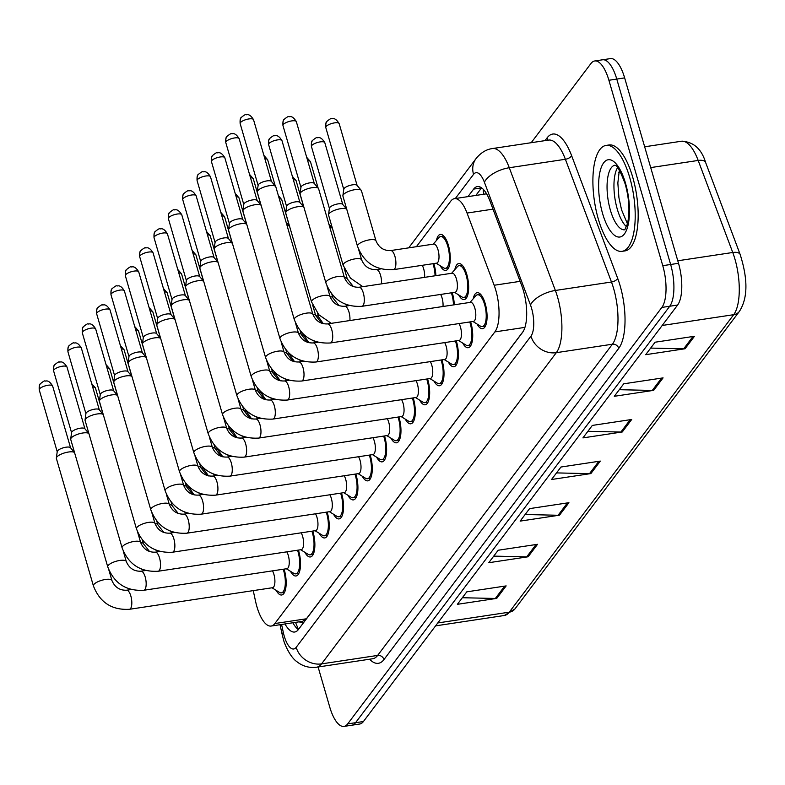<?xml version="1.0" encoding="UTF-8"?>
<svg xmlns="http://www.w3.org/2000/svg" width="785" height="785" viewBox="0 0 785 785"><rect width="100%" height="100%" fill="white"/><g stroke="black" fill="none" stroke-linecap="round" stroke-linejoin="round"><path stroke-width="1.18" d="M433.82 263.564A18.212 6.731 81.4 0 1 434.056 264.368A18.212 6.731 81.4 0 1 435.881 275.663M436.431 240.495A18.212 6.731 81.4 0 1 440.356 234.411A18.212 6.731 81.4 0 1 448.412 245.342A18.212 6.731 81.4 0 1 445.792 270.423A18.212 6.731 81.4 0 1 440.238 265.772M452.219 292.697A18.212 6.731 81.4 0 1 452.464 293.502A18.212 6.731 81.4 0 1 454.279 304.796M454.829 269.628A18.212 6.731 81.4 0 1 458.764 263.544A18.212 6.731 81.4 0 1 466.81 274.475A18.212 6.731 81.4 0 1 464.19 299.556A18.212 6.731 81.4 0 1 458.636 294.895M298.418 550.089A18.212 6.731 81.4 0 1 298.663 550.893A18.212 6.731 81.4 0 1 296.043 575.974A18.212 6.731 81.4 0 1 290.489 571.313M312.773 531.072A18.212 6.731 81.4 0 1 313.019 531.877A18.212 6.731 81.4 0 1 310.399 556.948A18.212 6.731 81.4 0 1 304.845 552.297M327.119 512.046A18.212 6.731 81.4 0 1 327.365 512.85A18.212 6.731 81.4 0 1 324.745 537.931A18.212 6.731 81.4 0 1 319.191 533.27M341.475 493.029A18.212 6.731 81.4 0 1 341.71 493.824A18.212 6.731 81.4 0 1 339.091 518.905A18.212 6.731 81.4 0 1 333.537 514.254M355.821 474.003A18.212 6.731 81.4 0 1 356.066 474.807A18.212 6.731 81.4 0 1 353.446 499.888A18.212 6.731 81.4 0 1 347.892 495.227M370.177 454.976A18.212 6.731 81.4 0 1 370.412 455.781A18.212 6.731 81.4 0 1 367.792 480.862A18.212 6.731 81.4 0 1 362.238 476.21M384.522 435.96A18.212 6.731 81.4 0 1 384.768 436.764A18.212 6.731 81.4 0 1 382.148 461.845A18.212 6.731 81.4 0 1 376.594 457.184M398.868 416.933A18.212 6.731 81.4 0 1 399.114 417.738A18.212 6.731 81.4 0 1 396.494 442.818A18.212 6.731 81.4 0 1 390.94 438.167M413.224 397.916A18.212 6.731 81.4 0 1 413.459 398.721A18.212 6.731 81.4 0 1 410.84 423.792A18.212 6.731 81.4 0 1 405.286 419.141M427.57 378.89A18.212 6.731 81.4 0 1 427.815 379.695A18.212 6.731 81.4 0 1 425.195 404.775A18.212 6.731 81.4 0 1 419.641 400.114M441.926 359.873A18.212 6.731 81.4 0 1 442.161 360.678A18.212 6.731 81.4 0 1 439.541 385.749A18.212 6.731 81.4 0 1 433.987 381.098M456.271 340.847A18.212 6.731 81.4 0 1 456.517 341.652A18.212 6.731 81.4 0 1 453.897 366.732A18.212 6.731 81.4 0 1 448.343 362.071M470.617 321.83A18.212 6.731 81.4 0 1 470.863 322.625A18.212 6.731 81.4 0 1 468.243 347.706A18.212 6.731 81.4 0 1 462.689 343.055M473.227 298.761A18.212 6.731 81.4 0 1 477.162 292.677A18.212 6.731 81.4 0 1 485.218 303.609A18.212 6.731 81.4 0 1 482.598 328.689A18.212 6.731 81.4 0 1 477.045 324.028M284.072 569.115A18.212 6.731 81.4 0 1 284.317 569.92A18.212 6.731 81.4 0 1 281.697 594.991A18.212 6.731 81.4 0 1 276.143 590.34M253.241 590.624L255.596 601.477A32.136 11.883 -98.6 0 0 256.93 606.756A32.136 11.883 -98.6 0 0 271.139 626.047A32.136 11.883 -98.6 0 0 274.848 623.545L494.864 331.908A32.136 11.883 -98.6 0 0 494.158 285.259L467.046 213.059A32.136 11.883 -98.6 0 0 454.456 198.664A32.136 11.883 -98.6 0 0 450.747 201.166L416.393 246.696M523.252 331.349L306.405 618.786L302.627 621.298L271.139 626.047M531.209 142.703L590.977 63.477A32.136 11.883 81.4 0 1 594.696 60.975A32.136 11.883 81.4 0 1 608.905 80.266L662.766 265.673L670.635 264.486A32.136 11.883 81.4 0 1 669.733 306.238L355.546 722.71A32.136 11.883 81.4 0 1 351.837 725.212A32.136 11.883 81.4 0 0 355.546 722.71L669.733 306.238A32.136 11.883 81.4 0 0 670.635 264.486L616.774 79.079L670.635 264.486L678.515 263.299A32.136 11.883 81.4 0 1 677.602 305.051L363.426 721.523A32.136 11.883 81.4 0 1 359.707 724.025L343.967 726.4A32.136 11.883 81.4 0 1 329.759 707.108L318.102 666.985M594.696 60.975L602.566 59.788A32.136 11.883 81.4 0 1 616.774 79.079A32.136 11.883 81.4 0 0 602.566 59.788L610.436 58.6A32.136 11.883 81.4 0 1 624.644 77.892L678.515 263.299M694.47 336.274L655.102 342.211L645.692 354.692L685.05 348.756L694.47 336.274M650.677 348.089L683.657 348.844A8.566 7.487 37 0 0 685.05 348.756M663.08 377.879L623.722 383.816L614.302 396.297L653.669 390.361L663.08 377.879M619.286 389.694L652.266 390.449A8.566 7.487 37 0 0 653.669 390.361M631.699 419.484L592.332 425.421L582.921 437.902L622.279 431.966L631.699 419.484M587.896 431.299L620.876 432.054A8.566 7.487 37 0 0 622.279 431.966M506.148 585.904L466.79 591.841L457.37 604.322L496.738 598.386L506.148 585.904M462.355 597.728L495.335 598.474A8.566 7.487 37 0 0 496.738 598.386M537.539 544.299L498.171 550.236L488.761 562.717L528.119 556.781L537.539 544.299M493.736 556.114L526.715 556.869A8.566 7.487 37 0 0 528.119 556.781M568.929 502.694L529.561 508.631L520.141 521.112L559.509 515.176L568.929 502.694M525.126 514.509L558.106 515.264A8.566 7.487 37 0 0 559.509 515.176M600.309 461.089L560.951 467.026L551.531 479.507L590.899 473.571L600.309 461.089M556.516 472.904L589.496 473.659A8.566 7.487 37 0 0 590.899 473.571M284.984 623.957A32.136 11.883 -98.6 0 0 294.699 632.023A32.136 11.883 -98.6 0 0 298.408 629.521L522.506 332.467A32.136 11.883 -98.6 0 0 521.799 285.818L489.948 200.989A32.136 11.883 -98.6 0 0 477.358 186.585A32.136 11.883 -98.6 0 0 473.649 189.087L467.958 196.623M298.359 629.599A32.136 11.883 81.4 0 1 292.854 622.77M662.766 265.673A32.136 11.883 81.4 0 1 661.853 307.426L347.676 723.898A32.136 11.883 81.4 0 1 343.967 726.4M475.838 195.436L481.519 187.9A32.136 11.883 81.4 0 1 481.578 187.831M272.474 570.862A9.636 3.562 81.4 0 1 273.926 574.434A9.636 3.562 81.4 0 1 272.542 587.71L129.456 609.288A9.636 3.562 81.4 0 0 130.742 608.287A9.636 3.562 81.4 0 0 130.84 596.011A9.636 3.562 81.4 0 0 126.581 590.222C119.693 590.487 114.806 587.249 111.921 580.517L108.909 570.136M283.208 569.243A16.063 5.937 81.4 0 1 283.689 570.744A16.063 5.937 81.4 0 1 281.373 592.881A16.063 5.937 81.4 0 1 279.509 592.42L272.002 587.788M111.921 580.517A9.636 3.052 -16.2 0 0 103.963 579.742A9.636 3.052 -16.2 0 0 94.004 584.305A9.636 3.052 -16.2 0 0 93.807 584.54A9.636 3.052 -16.2 0 0 93.405 585.895L56.383 458.46A9.636 3.052 -16.2 0 1 56.353 458.028A9.636 3.052 -16.2 0 1 56.785 457.105A9.636 3.052 -16.2 0 1 68.462 452.023A9.636 3.052 -16.2 0 1 74.546 452.552M57.256 451.856A6.967 2.198 -16.2 0 1 57.236 451.542A6.967 2.198 -16.2 0 1 57.54 450.875A6.967 2.198 -16.2 0 1 65.979 447.205A6.967 2.198 -16.2 0 1 70.473 447.695L74.526 452.503M286.819 551.835A9.636 3.562 81.4 0 1 288.281 555.407A9.636 3.562 81.4 0 1 286.898 568.683L143.802 590.271A9.636 3.562 81.4 0 0 145.088 589.26A9.636 3.562 81.4 0 0 145.196 576.995A9.636 3.562 81.4 0 0 140.927 571.205C134.049 571.47 129.162 568.232 126.267 561.501L123.255 551.119M297.564 550.216A16.063 5.937 81.4 0 1 298.035 551.727A16.063 5.937 81.4 0 1 295.729 573.855A16.063 5.937 81.4 0 1 293.865 573.393L286.358 568.772M126.267 561.501A9.636 3.052 -16.2 0 0 118.309 560.716A9.636 3.052 -16.2 0 0 108.35 565.288A9.636 3.052 -16.2 0 0 108.153 565.524A9.636 3.052 -16.2 0 0 107.761 566.878L70.728 439.433A9.636 3.052 -16.2 0 1 70.699 439.001A9.636 3.052 -16.2 0 1 71.131 438.079A9.636 3.052 -16.2 0 1 82.817 432.996A9.636 3.052 -16.2 0 1 88.891 433.526M71.602 432.829A6.967 2.198 -16.2 0 1 71.582 432.515A6.967 2.198 -16.2 0 1 71.896 431.858A6.967 2.198 -16.2 0 1 80.325 428.188A6.967 2.198 -16.2 0 1 84.819 428.669L88.882 433.487M301.165 532.819A9.636 3.562 81.4 0 1 302.627 536.39A9.636 3.562 81.4 0 1 301.244 549.667L158.158 571.244A9.636 3.562 81.4 0 0 159.443 570.244A9.636 3.562 81.4 0 0 159.541 557.968A9.636 3.562 81.4 0 0 155.283 552.179C148.394 552.444 143.508 549.206 140.623 542.474L137.611 532.093M311.91 531.2A16.063 5.937 81.4 0 1 312.391 532.701A16.063 5.937 81.4 0 1 310.075 554.828A16.063 5.937 81.4 0 1 308.211 554.377L300.704 549.745M97.163 413.98A9.636 3.052 -16.2 0 1 103.237 414.5L99.175 409.652A6.967 2.198 -16.2 0 0 94.681 409.162A6.967 2.198 -16.2 0 0 86.242 412.832A6.967 2.198 -16.2 0 0 85.928 413.499L85.055 419.975A9.636 3.052 -16.2 0 1 85.487 419.062A9.636 3.052 -16.2 0 1 97.163 413.98M140.623 542.474A9.636 3.052 -16.2 0 0 132.665 541.699A9.636 3.052 -16.2 0 0 122.705 546.262A9.636 3.052 -16.2 0 0 122.509 546.497A9.636 3.052 -16.2 0 0 122.107 547.851L85.084 420.417A9.636 3.052 -16.2 0 1 85.055 419.975M315.521 513.792A9.636 3.562 81.4 0 1 316.983 517.364A9.636 3.562 81.4 0 1 315.59 530.64L172.504 552.218A9.636 3.562 81.4 0 0 173.789 551.217A9.636 3.562 81.4 0 0 173.887 538.942A9.636 3.562 81.4 0 0 169.629 533.162C162.75 533.427 157.863 530.189 154.969 523.458L151.956 513.066M326.266 512.173A16.063 5.937 81.4 0 1 326.737 513.684A16.063 5.937 81.4 0 1 324.421 535.812A16.063 5.937 81.4 0 1 322.566 535.35L315.06 530.729M154.969 523.458A9.636 3.052 -16.2 0 0 147.011 522.673A9.636 3.052 -16.2 0 0 137.051 527.245A9.636 3.052 -16.2 0 0 136.855 527.481A9.636 3.052 -16.2 0 0 136.453 528.835L99.43 401.39A9.636 3.052 -16.2 0 1 99.401 400.958A9.636 3.052 -16.2 0 1 99.832 400.036A9.636 3.052 -16.2 0 1 111.509 394.953A9.636 3.052 -16.2 0 1 117.593 395.483M100.303 394.786A6.967 2.198 -16.2 0 1 100.284 394.472A6.967 2.198 -16.2 0 1 100.588 393.815A6.967 2.198 -16.2 0 1 109.027 390.145A6.967 2.198 -16.2 0 1 113.521 390.626L117.583 395.444M329.867 494.776A9.636 3.562 81.4 0 1 331.329 498.347A9.636 3.562 81.4 0 1 329.945 511.624L186.85 533.201A9.636 3.562 81.4 0 0 188.145 532.201A9.636 3.562 81.4 0 0 188.243 519.925A9.636 3.562 81.4 0 0 183.975 514.136C177.096 514.401 172.209 511.163 169.325 504.431L166.302 494.05M340.611 493.157A16.063 5.937 81.4 0 1 341.082 494.658A16.063 5.937 81.4 0 1 338.777 516.785A16.063 5.937 81.4 0 1 336.912 516.324L329.406 511.702M169.325 504.431A9.636 3.052 -16.2 0 0 161.357 503.656A9.636 3.052 -16.2 0 0 151.407 508.219A9.636 3.052 -16.2 0 0 151.211 508.454A9.636 3.052 -16.2 0 0 150.808 509.808L113.786 382.364A9.636 3.052 -16.2 0 1 113.756 381.932A9.636 3.052 -16.2 0 1 114.178 381.019A9.636 3.052 -16.2 0 1 125.865 375.936A9.636 3.052 -16.2 0 1 131.939 376.457M114.649 375.77A6.967 2.198 -16.2 0 1 114.63 375.456A6.967 2.198 -16.2 0 1 114.944 374.788A6.967 2.198 -16.2 0 1 123.382 371.119A6.967 2.198 -16.2 0 1 127.876 371.609L131.929 376.417M629.747 177.577A53.557 19.802 81.4 0 1 622.034 251.337A53.557 19.802 81.4 0 1 598.356 219.182A53.557 19.802 81.4 0 1 606.059 145.421A53.557 19.802 81.4 0 1 629.747 177.577M606.059 145.421L609.013 144.98A53.557 19.802 81.4 0 1 632.7 177.135A53.557 19.802 81.4 0 1 624.988 250.896L622.034 251.337M344.222 475.749A9.636 3.562 81.4 0 1 345.685 479.321A9.636 3.562 81.4 0 1 344.291 492.597L201.205 514.175A9.636 3.562 81.4 0 0 202.491 513.174A9.636 3.562 81.4 0 0 202.589 500.899A9.636 3.562 81.4 0 0 198.33 495.109C191.442 495.374 186.555 492.146 183.67 485.405L180.658 475.023M354.967 474.13A16.063 5.937 81.4 0 1 355.438 475.641A16.063 5.937 81.4 0 1 353.122 497.768A16.063 5.937 81.4 0 1 351.258 497.307L343.751 492.676M140.211 356.91A9.636 3.052 -16.2 0 1 146.295 357.44L142.222 352.583A6.967 2.198 -16.2 0 0 137.728 352.102A6.967 2.198 -16.2 0 0 129.289 355.762A6.967 2.198 -16.2 0 0 128.985 356.429L128.102 362.915A9.636 3.052 -16.2 0 1 128.534 361.993A9.636 3.052 -16.2 0 1 140.211 356.91M183.67 485.405A9.636 3.052 -16.2 0 0 175.712 484.63A9.636 3.052 -16.2 0 0 165.753 489.192A9.636 3.052 -16.2 0 0 165.556 489.438A9.636 3.052 -16.2 0 0 165.154 490.792L128.132 363.347A9.636 3.052 -16.2 0 1 128.102 362.915M358.568 456.733A9.636 3.562 81.4 0 1 360.03 460.304A9.636 3.562 81.4 0 1 358.647 473.581L215.551 495.158A9.636 3.562 81.4 0 0 216.837 494.158A9.636 3.562 81.4 0 0 216.945 481.882A9.636 3.562 81.4 0 0 212.676 476.093C205.798 476.358 200.911 473.12 198.026 466.388L195.004 456.007M369.313 455.114A16.063 5.937 81.4 0 1 369.784 456.615A16.063 5.937 81.4 0 1 367.478 478.742A16.063 5.937 81.4 0 1 365.614 478.281L358.107 473.659M198.026 466.388A9.636 3.052 -16.2 0 0 190.058 465.613A9.636 3.052 -16.2 0 0 180.099 470.176A9.636 3.052 -16.2 0 0 179.912 470.411A9.636 3.052 -16.2 0 0 179.51 471.765L142.477 344.321A9.636 3.052 -16.2 0 1 142.458 343.889A9.636 3.052 -16.2 0 1 142.88 342.966A9.636 3.052 -16.2 0 1 154.566 337.893A9.636 3.052 -16.2 0 1 160.64 338.413M143.351 337.727A6.967 2.198 -16.2 0 1 143.331 337.413A6.967 2.198 -16.2 0 1 143.645 336.745A6.967 2.198 -16.2 0 1 152.074 333.075A6.967 2.198 -16.2 0 1 156.578 333.566L160.631 338.374M372.924 437.706A9.636 3.562 81.4 0 1 374.376 441.278A9.636 3.562 81.4 0 1 372.993 454.554L229.907 476.132A9.636 3.562 81.4 0 0 231.192 475.131A9.636 3.562 81.4 0 0 231.29 462.856A9.636 3.562 81.4 0 0 227.032 457.066C220.143 457.331 215.257 454.103 212.372 447.362L209.359 436.98M383.659 436.087A16.063 5.937 81.4 0 1 384.14 437.598A16.063 5.937 81.4 0 1 381.824 459.725A16.063 5.937 81.4 0 1 379.96 459.264L372.453 454.633M212.372 447.362A9.636 3.052 -16.2 0 0 204.414 446.587A9.636 3.052 -16.2 0 0 194.454 451.149A9.636 3.052 -16.2 0 0 194.258 451.395A9.636 3.052 -16.2 0 0 193.856 452.749L156.833 325.304A9.636 3.052 -16.2 0 1 156.804 324.872A9.636 3.052 -16.2 0 1 157.236 323.95A9.636 3.052 -16.2 0 1 168.912 318.867A9.636 3.052 -16.2 0 1 174.996 319.397M157.707 318.7A6.967 2.198 -16.2 0 1 157.677 318.386A6.967 2.198 -16.2 0 1 157.991 317.719A6.967 2.198 -16.2 0 1 166.43 314.049A6.967 2.198 -16.2 0 1 170.924 314.54L174.976 319.358M387.27 418.69A9.636 3.562 81.4 0 1 388.732 422.251A9.636 3.562 81.4 0 1 387.339 435.538L244.253 457.115A9.636 3.562 81.4 0 0 245.538 456.114A9.636 3.562 81.4 0 0 245.646 443.839A9.636 3.562 81.4 0 0 241.378 438.05C234.499 438.315 229.612 435.076 226.718 428.345L223.705 417.963M398.015 417.07A16.063 5.937 81.4 0 1 398.486 418.572A16.063 5.937 81.4 0 1 396.17 440.699A16.063 5.937 81.4 0 1 394.315 440.238L386.809 435.616M226.718 428.345A9.636 3.052 -16.2 0 0 218.76 427.57A9.636 3.052 -16.2 0 0 208.8 432.133A9.636 3.052 -16.2 0 0 208.604 432.368A9.636 3.052 -16.2 0 0 208.211 433.722L171.179 306.278A9.636 3.052 -16.2 0 1 171.15 305.846A9.636 3.052 -16.2 0 1 171.581 304.923A9.636 3.052 -16.2 0 1 183.268 299.85A9.636 3.052 -16.2 0 1 189.342 300.37M172.052 299.674A6.967 2.198 -16.2 0 1 172.033 299.37A6.967 2.198 -16.2 0 1 172.337 298.702A6.967 2.198 -16.2 0 1 180.776 295.032A6.967 2.198 -16.2 0 1 185.27 295.523L189.332 300.331M401.616 399.663A9.636 3.562 81.4 0 1 403.078 403.235A9.636 3.562 81.4 0 1 401.694 416.511L258.608 438.089A9.636 3.562 81.4 0 0 259.894 437.088A9.636 3.562 81.4 0 0 259.992 424.813A9.636 3.562 81.4 0 0 255.733 419.023C248.845 419.288 243.958 416.06 241.073 409.319L238.051 398.937M412.361 398.044A16.063 5.937 81.4 0 1 412.832 399.545A16.063 5.937 81.4 0 1 410.526 421.682A16.063 5.937 81.4 0 1 408.661 421.221L401.155 416.59M241.073 409.319A9.636 3.052 -16.2 0 0 233.116 408.543A9.636 3.052 -16.2 0 0 223.156 413.106A9.636 3.052 -16.2 0 0 222.96 413.342A9.636 3.052 -16.2 0 0 222.557 414.696L185.535 287.261A9.636 3.052 -16.2 0 1 185.505 286.829A9.636 3.052 -16.2 0 1 185.937 285.907A9.636 3.052 -16.2 0 1 197.614 280.824A9.636 3.052 -16.2 0 1 203.688 281.354M186.398 280.657A6.967 2.198 -16.2 0 1 186.379 280.343A6.967 2.198 -16.2 0 1 186.693 279.676A6.967 2.198 -16.2 0 1 195.131 276.006A6.967 2.198 -16.2 0 1 199.625 276.497L203.678 281.315M415.971 380.647A9.636 3.562 81.4 0 1 417.434 384.208A9.636 3.562 81.4 0 1 416.04 397.485L272.954 419.072A9.636 3.562 81.4 0 0 274.24 418.062A9.636 3.562 81.4 0 0 274.338 405.796A9.636 3.562 81.4 0 0 270.079 400.007C263.191 400.272 258.314 397.033 255.419 390.302L252.407 379.92M426.716 379.018A16.063 5.937 81.4 0 1 427.187 380.529A16.063 5.937 81.4 0 1 424.871 402.656A16.063 5.937 81.4 0 1 423.007 402.195L415.5 397.573M255.419 390.302A9.636 3.052 -16.2 0 0 247.461 389.517A9.636 3.052 -16.2 0 0 237.502 394.09A9.636 3.052 -16.2 0 0 237.305 394.325A9.636 3.052 -16.2 0 0 236.903 395.679L199.881 268.235A9.636 3.052 -16.2 0 1 199.851 267.803A9.636 3.052 -16.2 0 1 200.283 266.88A9.636 3.052 -16.2 0 1 211.96 261.798A9.636 3.052 -16.2 0 1 218.044 262.327M200.754 261.631A6.967 2.198 -16.2 0 1 200.734 261.326A6.967 2.198 -16.2 0 1 201.038 260.659A6.967 2.198 -16.2 0 1 209.477 256.989A6.967 2.198 -16.2 0 1 213.971 257.47L218.034 262.288M430.317 361.62A9.636 3.562 81.4 0 1 431.779 365.192A9.636 3.562 81.4 0 1 430.396 378.468L287.3 400.046A9.636 3.562 81.4 0 0 288.586 399.045A9.636 3.562 81.4 0 0 288.694 386.769A9.636 3.562 81.4 0 0 284.425 380.98C277.547 381.245 272.66 378.007 269.775 371.276L266.753 360.894M441.062 360.001A16.063 5.937 81.4 0 1 441.533 361.502A16.063 5.937 81.4 0 1 439.227 383.629A16.063 5.937 81.4 0 1 437.363 383.178L429.856 378.547M269.775 371.276A9.636 3.052 -16.2 0 0 261.807 370.5A9.636 3.052 -16.2 0 0 251.848 375.063A9.636 3.052 -16.2 0 0 251.661 375.299A9.636 3.052 -16.2 0 0 251.259 376.653L214.236 249.218A9.636 3.052 -16.2 0 1 214.207 248.786A9.636 3.052 -16.2 0 1 214.629 247.864A9.636 3.052 -16.2 0 1 226.315 242.781A9.636 3.052 -16.2 0 1 232.389 243.301M215.1 242.614A6.967 2.198 -16.2 0 1 215.08 242.3A6.967 2.198 -16.2 0 1 215.394 241.633A6.967 2.198 -16.2 0 1 223.833 237.963A6.967 2.198 -16.2 0 1 228.327 238.454L232.38 243.262M444.673 342.594A9.636 3.562 81.4 0 1 446.135 346.165A9.636 3.562 81.4 0 1 444.742 359.442L301.656 381.029A9.636 3.562 81.4 0 0 302.941 380.018A9.636 3.562 81.4 0 0 303.039 367.743A9.636 3.562 81.4 0 0 298.781 361.963C291.892 362.228 287.006 358.99 284.121 352.259L281.108 341.867M455.408 340.975A16.063 5.937 81.4 0 1 455.889 342.486A16.063 5.937 81.4 0 1 453.573 364.613A16.063 5.937 81.4 0 1 451.709 364.152L444.202 359.53M240.661 223.754A9.636 3.052 -16.2 0 1 246.745 224.284L242.673 219.427A6.967 2.198 -16.2 0 0 238.179 218.946A6.967 2.198 -16.2 0 0 229.74 222.616A6.967 2.198 -16.2 0 0 229.436 223.274L228.553 229.76A9.636 3.052 -16.2 0 1 228.984 228.837A9.636 3.052 -16.2 0 1 240.661 223.754M284.121 352.259A9.636 3.052 -16.2 0 0 276.163 351.474A9.636 3.052 -16.2 0 0 266.203 356.047A9.636 3.052 -16.2 0 0 266.007 356.282A9.636 3.052 -16.2 0 0 265.605 357.636L228.582 230.191A9.636 3.052 -16.2 0 1 228.553 229.76M459.019 323.577A9.636 3.562 81.4 0 1 460.481 327.149A9.636 3.562 81.4 0 1 459.097 340.425L316.002 362.003A9.636 3.562 81.4 0 0 317.287 361.002A9.636 3.562 81.4 0 0 317.395 348.726A9.636 3.562 81.4 0 0 313.127 342.937C306.248 343.202 301.361 339.964 298.477 333.233L295.454 322.851M469.764 321.958A16.063 5.937 81.4 0 1 470.235 323.459A16.063 5.937 81.4 0 1 467.929 345.586A16.063 5.937 81.4 0 1 466.064 345.135L458.558 340.504M298.477 333.233A9.636 3.052 -16.2 0 0 290.509 332.457A9.636 3.052 -16.2 0 0 280.549 337.02A9.636 3.052 -16.2 0 0 280.353 337.256A9.636 3.052 -16.2 0 0 279.96 338.61L242.928 211.175A9.636 3.052 -16.2 0 1 242.899 210.733A9.636 3.052 -16.2 0 1 243.33 209.821A9.636 3.052 -16.2 0 1 255.017 204.738A9.636 3.052 -16.2 0 1 261.091 205.258M243.801 204.571A6.967 2.198 -16.2 0 1 243.782 204.257A6.967 2.198 -16.2 0 1 244.096 203.59A6.967 2.198 -16.2 0 1 252.525 199.92A6.967 2.198 -16.2 0 1 257.029 200.411L261.081 205.219M327.482 323.92L470.568 302.333A9.636 3.562 81.4 0 1 474.827 308.122A9.636 3.562 81.4 0 1 473.443 321.399L330.357 342.976A9.636 3.562 81.4 0 0 331.643 341.975A9.636 3.562 81.4 0 0 331.741 329.7A9.636 3.562 81.4 0 0 327.482 323.92C320.594 324.176 315.707 320.947 312.822 314.206L275.8 186.771A9.636 3.052 -16.2 0 0 275.584 186.388A9.636 3.052 -16.2 0 0 269.363 185.711A9.636 3.052 -16.2 0 0 257.686 190.794A9.636 3.052 -16.2 0 0 257.254 191.717A9.636 3.052 -16.2 0 0 257.284 192.148L294.306 319.593A9.636 3.052 -16.2 0 1 294.709 318.239A9.636 3.052 -16.2 0 1 294.905 317.994A9.636 3.052 -16.2 0 1 304.865 313.431A9.636 3.052 -16.2 0 1 312.822 314.206M470.029 302.421L475.838 295.778A16.063 5.937 81.4 0 1 477.486 294.797A16.063 5.937 81.4 0 1 484.59 304.443A16.063 5.937 81.4 0 1 482.275 326.57A16.063 5.937 81.4 0 1 480.41 326.109L472.904 321.477M258.147 185.545A6.967 2.198 -16.2 0 1 258.128 185.231A6.967 2.198 -16.2 0 1 258.442 184.573A6.967 2.198 -16.2 0 1 266.88 180.903A6.967 2.198 -16.2 0 1 271.375 181.384L275.584 186.388M287.055 225.521A9.636 3.052 -16.2 0 1 289.557 226.257M440.62 294.444A9.636 3.562 81.4 0 1 442.083 298.015A9.636 3.562 81.4 0 1 442.995 306.493M327.051 286.182L330.063 296.563A9.636 3.052 -16.2 0 0 323.626 295.503A9.636 3.052 -16.2 0 0 312.145 300.351A9.636 3.052 -16.2 0 0 311.547 301.94L285.75 213.137A9.636 3.052 -16.2 0 1 285.72 212.706A9.636 3.052 -16.2 0 1 297.829 206.71A9.636 3.052 -16.2 0 1 303.913 207.23M451.365 292.825A16.063 5.937 81.4 0 1 451.836 294.326A16.063 5.937 81.4 0 1 453.465 304.914M286.623 206.543A6.967 2.198 -16.2 0 1 286.603 206.229A6.967 2.198 -16.2 0 1 286.908 205.562A6.967 2.198 -16.2 0 1 295.346 201.892A6.967 2.198 -16.2 0 1 299.841 202.383L303.893 207.191M359.069 287.241L452.17 273.2A9.636 3.562 81.4 0 1 456.428 278.989A9.636 3.562 81.4 0 1 455.045 292.265L361.944 306.307A9.636 3.562 81.4 0 0 363.229 305.306A9.636 3.562 81.4 0 0 363.327 293.031A9.636 3.562 81.4 0 0 359.069 287.241C352.19 287.506 347.304 284.278 344.409 277.537L318.612 188.743A9.636 3.052 -16.2 0 0 318.406 188.361A9.636 3.052 -16.2 0 0 312.185 187.684A9.636 3.052 -16.2 0 0 300.066 193.689A9.636 3.052 -16.2 0 0 300.096 194.121L325.903 282.914A9.636 3.052 -16.2 0 1 326.491 281.324A9.636 3.052 -16.2 0 1 337.982 276.487A9.636 3.052 -16.2 0 1 344.409 277.537M451.63 273.288L457.439 266.655A16.063 5.937 81.4 0 1 459.078 265.664A16.063 5.937 81.4 0 1 466.182 275.309A16.063 5.937 81.4 0 1 463.876 297.436A16.063 5.937 81.4 0 1 462.012 296.975L454.505 292.354M300.969 187.517A6.967 2.198 -16.2 0 1 300.949 187.203A6.967 2.198 -16.2 0 1 301.263 186.536A6.967 2.198 -16.2 0 1 309.692 182.876A6.967 2.198 -16.2 0 1 314.196 183.356L318.406 188.361M329.877 227.493A9.636 3.052 -16.2 0 1 332.379 228.229M422.212 265.31A9.636 3.562 81.4 0 1 423.674 268.882A9.636 3.562 81.4 0 1 424.597 277.36M358.637 249.512L361.649 259.894A9.636 3.052 -16.2 0 0 355.222 258.834A9.636 3.052 -16.2 0 0 343.732 263.682A9.636 3.052 -16.2 0 0 343.143 265.271L328.572 215.11A9.636 3.052 -16.2 0 1 328.542 214.678A9.636 3.052 -16.2 0 1 340.651 208.682A9.636 3.052 -16.2 0 1 346.725 209.202M432.957 263.691A16.063 5.937 81.4 0 1 433.438 265.202A16.063 5.937 81.4 0 1 435.057 275.78M329.435 208.516A6.967 2.198 -16.2 0 1 329.415 208.202A6.967 2.198 -16.2 0 1 329.729 207.534A6.967 2.198 -16.2 0 1 338.168 203.864A6.967 2.198 -16.2 0 1 342.662 204.355L346.715 209.163M390.665 250.572L433.762 244.076A9.636 3.562 81.4 0 1 438.03 249.865A9.636 3.562 81.4 0 1 436.637 263.142L393.54 269.638A9.636 3.562 81.4 0 0 394.826 268.637A9.636 3.562 81.4 0 0 394.924 256.361A9.636 3.562 81.4 0 0 390.665 250.572C383.777 250.837 378.89 247.599 376.005 240.867L361.434 190.716A9.636 3.052 -16.2 0 0 361.228 190.333A9.636 3.052 -16.2 0 0 354.997 189.656A9.636 3.052 -16.2 0 0 342.888 195.661A9.636 3.052 -16.2 0 0 342.917 196.093L357.489 246.245A9.636 3.052 -16.2 0 1 358.088 244.655A9.636 3.052 -16.2 0 1 369.568 239.817A9.636 3.052 -16.2 0 1 376.005 240.867M433.222 244.155L439.031 237.521A16.063 5.937 81.4 0 1 440.679 236.53A16.063 5.937 81.4 0 1 447.784 246.176A16.063 5.937 81.4 0 1 445.468 268.303A16.063 5.937 81.4 0 1 443.613 267.842L436.097 263.22M343.791 189.489A6.967 2.198 -16.2 0 1 343.771 189.175A6.967 2.198 -16.2 0 1 344.075 188.508A6.967 2.198 -16.2 0 1 352.514 184.838A6.967 2.198 -16.2 0 1 357.008 185.329L361.228 190.333M299.36 621.789A10.715 3.964 -98.6 0 0 302.235 621.543A32.136 28.074 37 0 0 302.902 623.584M483.177 189.205A32.136 28.074 37 0 0 483.835 194.229M306.405 618.786L274.848 623.545M493.009 209.144L467.046 213.059M520.121 281.344L494.158 285.259M524.939 327.374L494.864 331.908M705.617 162.466L740.177 254.517A10.715 4.965 159.4 0 0 732.748 252.485L698.189 160.444A42.841 15.837 -98.6 0 0 681.4 141.241C693.381 141.683 701.456 148.757 705.617 162.466A10.715 4.965 159.4 0 0 698.189 160.444L650.706 167.597M740.177 254.517C746.201 273.7 749.606 295.454 739.411 311.38A10.715 9.361 -143 0 1 733.69 314.687A42.841 15.837 -98.6 0 0 732.748 252.485L677.779 260.777M437.785 622.956L509.279 612.172A10.715 9.361 37 0 0 514.999 608.866L504.323 615.499A42.841 15.837 -98.6 0 0 509.279 612.172L733.69 314.687L662.197 325.471M677.602 305.051L661.853 307.426M363.426 721.523L347.676 723.898M624.644 77.892L608.905 80.266M620.533 172.15L618.825 172.406M598.808 461.315L589.496 473.659M567.418 502.93L558.106 515.264M536.027 544.535L526.715 556.869M504.647 586.14L495.335 598.474M630.188 419.71L620.876 432.054M661.578 378.105L652.266 390.449M692.969 336.5L683.657 348.844M281.579 624.467L283.356 632.622A21.421 7.919 -98.6 0 0 284.248 636.135A21.421 7.919 -98.6 0 0 296.19 647.331L530.964 336.127A21.421 7.919 -98.6 0 0 531.573 308.289A21.421 7.919 -98.6 0 0 530.493 305.022L484.414 182.287A21.421 7.919 -98.6 0 0 473.541 174.358L455.31 198.536M484.414 182.287A21.421 9.92 159.4 0 1 509.288 167.735L555.368 290.47A42.841 15.837 81.4 0 1 557.536 296.995A42.841 15.837 81.4 0 1 556.32 352.671L321.546 663.884A42.841 15.837 81.4 0 1 316.59 667.221L372.689 658.752A42.841 15.837 -98.6 0 0 377.644 655.426L612.408 344.213A42.841 15.837 -98.6 0 0 613.625 288.537A42.841 15.837 -98.6 0 0 611.466 282.011L565.386 159.276A42.841 15.837 -98.6 0 0 548.597 140.083L492.509 148.542A42.841 15.837 81.4 0 1 509.288 167.735L565.386 159.276A5.358 2.483 -20.6 0 0 571.608 155.646L617.687 278.371A48.199 17.819 81.4 0 1 618.747 348.354L383.973 659.557A5.358 4.681 37 0 0 377.644 655.426L321.546 663.884A21.421 18.712 -143 0 1 296.19 647.331M617.687 278.371A5.358 2.483 -20.6 0 1 611.466 282.011L555.368 290.47A21.421 9.92 159.4 0 0 530.493 305.022M383.973 659.557A48.199 17.819 81.4 0 1 369.539 659.233M545.016 140.623L547.155 137.797A48.199 17.819 81.4 0 1 571.608 155.646M530.964 336.127A21.421 18.712 -143 0 0 556.32 352.671L612.408 344.213A5.358 4.681 37 0 1 618.747 348.354M547.214 140.289A5.358 4.681 37 0 0 547.155 137.797M473.541 174.358A21.421 18.712 -143 0 1 476.122 158.492L408.71 247.854M283.356 632.622A21.421 3.425 167.7 0 0 282.109 634.211L280.039 624.703M298.045 629.364L297.76 628.049M481.519 187.9L473.649 189.087M52.624 386.004C48.268 378.831 45.599 381.53 45.196 381.029C44.882 380.431 43.273 381.343 40.378 383.757C39.387 384.307 39.005 386.348 39.25 389.89A6.967 2.198 -16.2 0 1 39.535 388.909A6.967 2.198 -16.2 0 1 46.668 385.494A6.967 2.198 -16.2 0 1 52.624 386.004L70.581 447.823M40.378 383.757A6.967 6.084 37 0 0 39.535 388.909M140.652 542.582A9.636 3.052 -16.2 0 1 143.518 543.848L142.438 540.149M92.679 387.044A6.967 2.198 -16.2 0 1 95.436 387.976L103.08 414.294M186.594 486.896A9.636 3.052 -16.2 0 1 189.45 488.152L189.077 486.857M66.97 366.988C62.614 359.815 59.954 362.513 59.542 362.003C59.228 361.414 57.619 362.327 54.724 364.731C53.733 365.28 53.36 367.331 53.596 370.863A6.967 2.198 -16.2 0 1 53.89 369.892A6.967 2.198 -16.2 0 1 61.014 366.467A6.967 2.198 -16.2 0 1 66.97 366.988L84.927 428.796M54.724 364.731A6.967 6.084 37 0 0 53.89 369.892M81.326 347.961C76.969 340.788 74.3 343.487 73.898 342.976C73.574 342.388 71.975 343.3 69.08 345.714C68.089 346.263 67.706 348.304 67.952 351.847A6.967 2.198 -16.2 0 1 68.236 350.866A6.967 2.198 -16.2 0 1 75.36 347.441A6.967 2.198 -16.2 0 1 81.326 347.961L99.283 409.78M69.08 345.714A6.967 6.084 37 0 0 68.236 350.866M95.672 328.935C91.315 321.772 88.646 324.47 88.244 323.96C87.93 323.371 86.321 324.284 83.426 326.688C82.435 327.237 82.062 329.278 82.297 332.82A6.967 2.198 -16.2 0 1 82.592 331.849A6.967 2.198 -16.2 0 1 89.716 328.424A6.967 2.198 -16.2 0 1 95.672 328.935L113.629 390.753M83.426 326.688A6.967 6.084 37 0 0 82.592 331.849M110.018 309.918C105.671 302.745 103.002 305.443 102.599 304.933C102.276 304.345 100.676 305.257 97.782 307.671C96.781 308.22 96.408 310.261 96.653 313.804A6.967 2.198 -16.2 0 1 96.938 312.822A6.967 2.198 -16.2 0 1 104.062 309.398A6.967 2.198 -16.2 0 1 110.018 309.918L127.984 371.737M97.782 307.671A6.967 6.084 37 0 0 96.938 312.822M155.008 523.566A9.636 3.052 -16.2 0 1 157.863 524.822L156.784 521.132M107.025 368.028A6.967 2.198 -16.2 0 1 109.792 368.95L117.436 395.267M169.354 504.539A9.636 3.052 -16.2 0 1 172.209 505.805L171.14 502.106M121.381 349.001A6.967 2.198 -16.2 0 1 124.138 349.933L131.782 376.25M183.7 485.522A9.636 3.052 -16.2 0 1 186.565 486.778L185.486 483.079M135.726 329.985A6.967 2.198 -16.2 0 1 138.494 330.907L146.138 357.224M200.95 467.87A9.636 3.052 -16.2 0 1 203.806 469.136L203.423 467.831M215.296 448.843A9.636 3.052 -16.2 0 1 218.151 450.109L217.779 448.804M229.642 429.827A9.636 3.052 -16.2 0 1 232.507 431.093L232.124 429.787M243.998 410.8A9.636 3.052 -16.2 0 1 246.853 412.066L246.48 410.761M624.634 229.799A32.646 12.069 81.4 0 1 610.387 210.174A32.646 12.069 81.4 0 1 614.9 165.233M625.498 183.199A39.073 14.444 81.4 0 1 624.389 233.979A39.073 14.444 81.4 0 1 602.595 213.559A39.073 14.444 81.4 0 1 603.704 162.78A39.073 14.444 81.4 0 1 625.498 183.199M626.499 226.728A32.646 12.069 81.4 0 1 617.275 209.134A32.646 12.069 81.4 0 1 617.579 167.617M198.055 466.496A9.636 3.052 -16.2 0 1 200.911 467.762L199.841 464.063M150.082 310.958A6.967 2.198 -16.2 0 1 152.839 311.89L160.483 338.207M124.373 290.892C120.017 283.728 117.348 286.417 116.945 285.917C116.631 285.328 115.022 286.231 112.127 288.644C111.136 289.194 110.754 291.235 110.999 294.777A6.967 2.198 -16.2 0 1 111.293 293.806A6.967 2.198 -16.2 0 1 118.417 290.381A6.967 2.198 -16.2 0 1 124.373 290.892L142.33 352.71M112.127 288.644A6.967 6.084 37 0 0 111.293 293.806M138.719 271.875C134.363 264.702 131.703 267.4 131.301 266.89C130.977 266.301 129.368 267.214 126.473 269.618C125.482 270.168 125.109 272.218 125.355 275.761A6.967 2.198 -16.2 0 1 125.639 274.779A6.967 2.198 -16.2 0 1 132.763 271.355A6.967 2.198 -16.2 0 1 138.719 271.875L156.686 333.694M126.473 269.618A6.967 6.084 37 0 0 125.639 274.779M153.075 252.849C148.718 245.685 146.049 248.374 145.647 247.874C145.333 247.285 143.724 248.188 140.829 250.601C139.838 251.151 139.455 253.192 139.701 256.734A6.967 2.198 -16.2 0 1 139.985 255.763A6.967 2.198 -16.2 0 1 147.109 252.338A6.967 2.198 -16.2 0 1 153.075 252.849L171.032 314.667M140.829 250.601A6.967 6.084 37 0 0 139.985 255.763M167.421 233.832C163.064 226.659 160.405 229.357 159.993 228.847C159.679 228.258 158.07 229.171 155.175 231.575C154.184 232.124 153.811 234.175 154.046 237.718A6.967 2.198 -16.2 0 1 154.341 236.736A6.967 2.198 -16.2 0 1 161.465 233.312A6.967 2.198 -16.2 0 1 167.421 233.832L185.378 295.651M155.175 231.575A6.967 6.084 37 0 0 154.341 236.736M212.401 447.479A9.636 3.052 -16.2 0 1 215.267 448.735L214.187 445.036M164.428 291.941A6.967 2.198 -16.2 0 1 167.185 292.864L174.839 319.181M226.757 428.453A9.636 3.052 -16.2 0 1 229.612 429.719L228.543 426.019M178.774 272.915A6.967 2.198 -16.2 0 1 181.541 273.847L189.185 300.164M241.103 409.427A9.636 3.052 -16.2 0 1 243.958 410.692L242.889 406.993M193.13 253.898A6.967 2.198 -16.2 0 1 195.887 254.821L203.531 281.138M255.459 390.41A9.636 3.052 -16.2 0 1 258.314 391.676L257.235 387.976M207.475 234.872A6.967 2.198 -16.2 0 1 210.243 235.804L217.887 262.111M258.343 391.784A9.636 3.052 -16.2 0 1 261.199 393.049L260.826 391.744M272.699 372.757A9.636 3.052 -16.2 0 1 275.555 374.023L275.172 372.718M287.045 353.741A9.636 3.052 -16.2 0 1 289.9 354.997L289.528 353.701M181.777 214.805C177.42 207.632 174.751 210.331 174.349 209.831C174.025 209.232 172.425 210.144 169.531 212.558C168.53 213.108 168.157 215.149 168.402 218.691A6.967 2.198 -16.2 0 1 168.687 217.71A6.967 2.198 -16.2 0 1 175.811 214.295A6.967 2.198 -16.2 0 1 181.777 214.805L199.733 276.624M169.531 212.558A6.967 6.084 37 0 0 168.687 217.71M196.122 195.789C191.766 188.616 189.097 191.314 188.694 190.804C188.38 190.215 186.771 191.128 183.876 193.532C182.885 194.081 182.512 196.132 182.748 199.675A6.967 2.198 -16.2 0 1 183.042 198.693A6.967 2.198 -16.2 0 1 190.166 195.269A6.967 2.198 -16.2 0 1 196.122 195.789L214.079 257.598M183.876 193.532A6.967 6.084 37 0 0 183.042 198.693M210.468 176.762C206.121 169.589 203.452 172.288 203.05 171.778C202.726 171.189 201.127 172.101 198.232 174.515C197.231 175.065 196.858 177.106 197.104 180.648A6.967 2.198 -16.2 0 1 197.388 179.667A6.967 2.198 -16.2 0 1 204.512 176.242A6.967 2.198 -16.2 0 1 210.468 176.762L228.435 238.581M198.232 174.515A6.967 6.084 37 0 0 197.388 179.667M224.824 157.746C220.467 150.573 217.798 153.271 217.396 152.761C217.082 152.172 215.473 153.085 212.578 155.489C211.587 156.038 211.204 158.089 211.45 161.622A6.967 2.198 -16.2 0 1 211.744 160.65A6.967 2.198 -16.2 0 1 218.868 157.226A6.967 2.198 -16.2 0 1 224.824 157.746L242.781 219.555M212.578 155.489A6.967 6.084 37 0 0 211.744 160.65M239.17 138.719C234.813 131.546 232.154 134.245 231.752 133.735C231.428 133.146 229.819 134.058 226.924 136.472C225.933 137.022 225.56 139.063 225.795 142.605A6.967 2.198 -16.2 0 1 226.09 141.624A6.967 2.198 -16.2 0 1 233.214 138.199A6.967 2.198 -16.2 0 1 239.17 138.719L257.127 200.538M226.924 136.472A6.967 6.084 37 0 0 226.09 141.624M253.526 119.693C249.169 112.53 246.5 115.218 246.097 114.718C245.774 114.129 244.174 115.032 241.28 117.446C240.288 117.995 239.906 120.036 240.151 123.579A6.967 2.198 -16.2 0 1 240.436 122.607A6.967 2.198 -16.2 0 1 247.56 119.183A6.967 2.198 -16.2 0 1 253.526 119.693L271.482 181.512M241.28 117.446A6.967 6.084 37 0 0 240.436 122.607M269.804 371.384A9.636 3.052 -16.2 0 1 272.66 372.649L271.59 368.95M221.831 215.855A6.967 2.198 -16.2 0 1 224.588 216.778L232.232 243.095M284.15 352.367A9.636 3.052 -16.2 0 1 287.016 353.633L285.936 349.933M236.177 196.829A6.967 2.198 -16.2 0 1 238.944 197.761L246.588 224.068M298.506 333.34A9.636 3.052 -16.2 0 1 301.361 334.606L300.292 330.907M250.523 177.802A6.967 2.198 -16.2 0 1 253.29 178.735L260.934 205.052M312.852 314.324A9.636 3.052 -16.2 0 1 315.717 315.58L312.695 305.198M264.879 158.786A6.967 2.198 -16.2 0 1 267.636 159.708L275.28 186.025M281.992 140.692C277.635 133.519 274.966 136.217 274.564 135.707C274.25 135.118 272.64 136.031 269.746 138.435C268.755 138.984 268.372 141.035 268.617 144.577A6.967 2.198 -16.2 0 1 268.912 143.596A6.967 2.198 -16.2 0 1 276.035 140.172A6.967 2.198 -16.2 0 1 281.992 140.692L299.948 202.51M269.746 138.435A6.967 6.084 37 0 0 268.912 143.596M330.063 296.563C332.948 303.295 337.835 306.533 344.723 306.268A9.636 3.562 81.4 0 1 348.982 312.057A9.636 3.562 81.4 0 1 349.894 320.535M296.337 121.665C291.981 114.502 289.322 117.191 288.919 116.69C288.595 116.101 286.986 117.004 284.091 119.418C283.1 119.968 282.728 122.009 282.963 125.551A6.967 2.198 -16.2 0 1 283.257 124.579A6.967 2.198 -16.2 0 1 290.381 121.155A6.967 2.198 -16.2 0 1 296.337 121.665L314.294 183.484M284.091 119.418A6.967 6.084 37 0 0 283.257 124.579M301.391 334.714A9.636 3.052 -16.2 0 1 304.256 335.98L303.873 334.675M315.747 315.698A9.636 3.052 -16.2 0 1 318.602 316.954L317.533 313.254M279.293 198.801A6.967 2.198 -16.2 0 1 281.756 199.724L289.4 226.041M330.092 296.671A9.636 3.052 -16.2 0 1 332.958 297.937L331.878 294.238M293.345 179.775A6.967 2.198 -16.2 0 1 296.112 180.707L303.756 207.024M344.448 277.654A9.636 3.052 -16.2 0 1 347.304 278.911L344.291 268.529M307.691 160.758A6.967 2.198 -16.2 0 1 310.458 161.681L318.102 187.998M324.804 142.664C320.457 135.491 317.788 138.189 317.385 137.679C317.061 137.09 315.452 138.003 312.567 140.407C311.566 140.957 311.194 143.007 311.439 146.55A6.967 2.198 -16.2 0 1 311.724 145.568A6.967 2.198 -16.2 0 1 318.847 142.144A6.967 2.198 -16.2 0 1 324.804 142.664L342.77 204.483M312.567 140.407A6.967 6.084 37 0 0 311.724 145.568M361.649 259.894C364.544 266.625 369.431 269.863 376.309 269.598A9.636 3.562 81.4 0 1 380.578 275.388A9.636 3.562 81.4 0 1 381.49 283.866M339.159 123.637C334.802 116.474 332.134 119.163 331.731 118.663C331.417 118.074 329.808 118.977 326.913 121.39C325.922 121.94 325.539 123.981 325.785 127.523A6.967 2.198 -16.2 0 1 326.069 126.542A6.967 2.198 -16.2 0 1 333.203 123.127A6.967 2.198 -16.2 0 1 339.159 123.637L357.116 185.456M326.913 121.39A6.967 6.084 37 0 0 326.069 126.542M295.513 622.368L298.457 629.472M485.984 193.905L454.456 198.664M739.411 311.38L514.999 608.866M681.4 141.241L644.662 146.785M504.323 615.499L435.577 625.871M282.109 634.211L283.356 639.147C284.042 642.935 289.812 656.819 296.74 661.569C302.568 666.259 309.192 668.143 316.59 667.221M492.509 148.542C486.347 149.346 480.881 152.663 476.122 158.492M93.405 585.895C99.852 602.487 111.862 610.279 129.456 609.288M281.373 592.881L284.504 592.4M131.213 589.525L126.581 590.222M57.236 451.542L56.353 458.028M39.25 389.89L57.207 451.709M141.32 569.056L144.705 570.636M143.518 543.848L149.611 551.59M95.436 387.976L91.678 383.6M189.45 488.152L194.189 494.952M107.761 566.878C114.198 583.461 126.218 591.262 143.802 590.271M295.729 573.855L298.859 573.384M145.568 570.499L140.927 571.205M71.582 432.515L70.699 439.001M53.596 370.863L71.563 432.682M122.107 547.851C128.544 564.444 140.564 572.236 158.158 571.244M310.075 554.828L313.205 554.357M159.914 551.482L155.283 552.179M67.952 351.847L85.908 413.666M136.453 528.835C142.899 545.418 154.91 553.219 172.504 552.218M324.421 535.812L327.561 535.341M174.27 532.456L169.629 533.162M100.284 394.472L99.401 400.958M82.297 332.82L100.264 394.639M150.808 509.808C157.245 526.401 169.266 534.192 186.85 533.201M338.777 516.785L341.907 516.314M188.616 513.439L183.975 514.136M114.63 375.456L113.756 381.932M96.653 313.804L114.61 375.623M155.665 550.03L159.061 551.61M157.863 524.822L163.957 532.573M109.792 368.95L106.024 364.574M170.021 531.013L173.406 532.593M172.209 505.805L178.303 513.547M124.138 349.933L120.38 345.557M184.367 511.987L187.752 513.567M186.565 486.778L192.659 494.521M138.494 330.907L134.726 326.531M203.806 469.136L208.545 475.936M218.151 450.109L222.891 456.909M232.507 431.093L237.247 437.883M246.853 412.066L251.592 418.866M624.821 229.769L627.421 223.941C629.992 212.215 629.266 198.939 625.233 184.102C615.842 158.756 614.37 167.195 614.812 165.203L615.087 165.203M619.345 170.109L617.844 182.983L618.923 197.702L621.563 209.831L627.451 223.833M198.723 492.97L202.108 494.54M200.911 467.762L207.005 475.504M152.839 311.89L149.071 307.514M165.154 490.792C171.601 507.375 183.612 515.176 201.205 514.175M353.122 497.768L356.253 497.298M202.962 494.413L198.33 495.109M110.999 294.777L128.956 356.596M179.51 471.765C185.947 488.358 197.967 496.149 215.551 495.158M367.478 478.742L370.608 478.271M217.317 475.396L212.676 476.093M143.331 337.413L142.458 343.889M125.355 275.761L143.312 337.579M193.856 452.749C200.303 469.332 212.313 477.133 229.907 476.132M381.824 459.725L384.954 459.254M231.663 456.37L227.032 457.066M157.677 318.386L156.804 324.872M139.701 256.734L157.657 318.553M208.211 433.722C214.648 450.305 226.669 458.106 244.253 457.115M396.17 440.699L399.31 440.228M246.019 437.353L241.378 438.05M172.033 299.37L171.15 305.846M154.046 237.718L172.013 299.527M213.069 473.944L216.454 475.524M215.267 448.735L221.36 456.477M167.185 292.864L163.427 288.488M227.424 454.927L230.81 456.497M229.612 429.719L235.706 437.461M181.541 273.847L177.773 269.471M241.77 435.901L245.155 437.48M243.958 410.692L250.052 418.434M195.887 254.821L192.129 250.444M256.116 416.884L259.511 418.454M258.314 391.676L264.408 399.418M210.243 235.804L206.475 231.428M261.199 393.049L265.948 399.84M275.555 374.023L280.294 380.823M289.9 354.997L294.64 361.797M222.557 414.696C228.994 431.289 241.015 439.09 258.608 438.089M410.526 421.682L413.656 421.202M260.365 418.326L255.733 419.023M186.379 280.343L185.505 286.829M168.402 218.691L186.359 280.51M236.903 395.679C243.35 412.262 255.361 420.063 272.954 419.072M424.871 402.656L428.011 402.185M274.721 399.3L270.079 400.007M200.734 261.326L199.851 267.803M182.748 199.675L200.705 261.483M251.259 376.653C257.696 393.246 269.716 401.037 287.3 400.046M439.227 383.629L442.357 383.159M289.066 380.283L284.425 380.98M215.08 242.3L214.207 248.786M197.104 180.648L215.061 242.467M265.605 357.636C272.052 374.219 284.062 382.02 301.656 381.029M453.573 364.613L456.703 364.142M303.412 361.257L298.781 361.963M211.45 161.622L229.406 223.44M279.96 338.61C286.397 355.203 298.418 362.994 316.002 362.003M467.929 345.586L471.059 345.115M317.768 342.24L313.127 342.937M243.782 204.257L242.899 210.733M225.795 142.605L243.762 204.424M294.306 319.593C300.753 336.176 312.764 343.977 330.357 342.976M482.275 326.57L485.405 326.099M477.486 294.797L480.616 294.316M258.128 185.231L257.254 191.717M240.151 123.579L258.108 185.397M270.472 397.858L273.857 399.437M272.66 372.649L278.753 380.391M224.588 216.778L220.83 212.401M284.818 378.841L288.203 380.411M287.016 353.633L293.109 361.375M238.944 197.761L235.176 193.375M299.173 359.815L302.559 361.394M301.361 334.606L307.455 342.348M253.29 178.735L249.522 174.358M313.519 340.788L316.904 342.368M286.054 222.067L289.547 226.217M315.717 315.58L321.811 323.332M267.636 159.708L263.878 155.332M311.547 301.94L318.828 314.765L331.26 323.341M349.354 305.571L344.723 306.268M286.603 206.229L285.72 212.706M268.617 144.577L286.574 206.396M325.903 282.914C332.34 299.507 344.36 307.308 361.944 306.307M463.876 297.436L467.006 296.965M300.949 187.203L300.066 193.689M459.078 265.664L462.218 265.193M282.963 125.551L300.93 187.37M304.256 335.98L308.996 342.78M318.602 316.954L323.341 323.754M281.756 199.724L278.341 195.524M332.958 297.937L339.051 305.679M296.112 180.707L292.344 176.331M345.115 304.119L348.501 305.699M328.866 224.039L332.369 228.19M347.304 278.911L353.397 286.653M310.458 161.681L306.69 157.304M343.143 265.271L350.424 278.096L362.847 286.672M380.951 268.892L376.309 269.598M329.415 208.202L328.542 214.678M311.439 146.55L329.396 208.359M357.489 246.245C363.926 262.838 375.946 270.629 393.54 269.638M445.468 268.303L448.608 267.832M343.771 189.175L342.888 195.661M440.679 236.53L443.81 236.059M325.785 127.523L343.742 189.342"/></g></svg>
